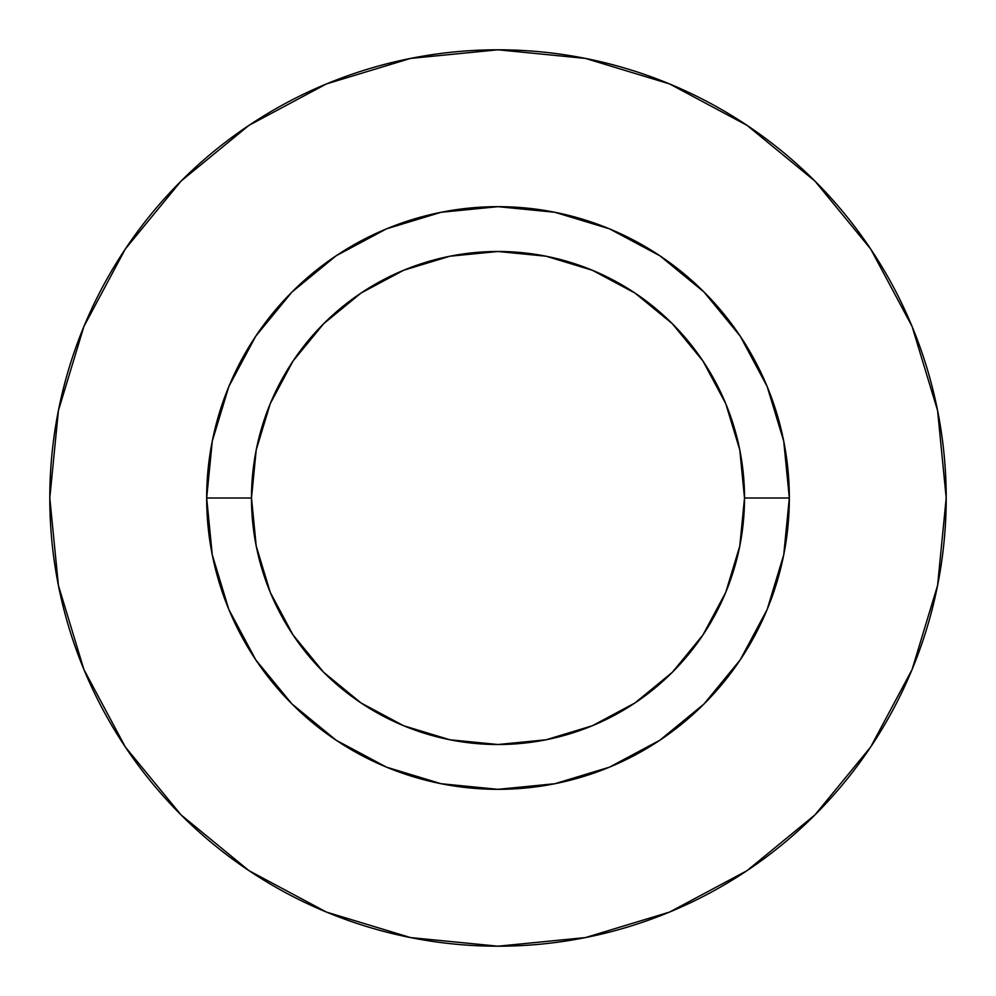 <?xml version="1.0" encoding="UTF-8"?>
<svg xmlns="http://www.w3.org/2000/svg" width="996" height="996" viewBox="0 0 996 996"><rect width="100%" height="100%" fill="white"/><g stroke="black" fill="none" stroke-linecap="round" stroke-linejoin="round"><path stroke-width="1.49" d="M744.51 498L789.33 498A291.33 291.33 0 0 1 498 789.33A291.33 291.33 0 0 1 206.67 498L251.49 498A246.51 246.51 0 0 1 498 251.49A246.51 246.51 0 0 1 744.51 498A246.51 246.51 0 0 1 498 744.51A246.51 246.51 0 0 1 251.49 498L256.221 546.094L270.252 592.334L293.036 634.95L323.688 672.312L361.05 702.964L403.666 725.748L449.906 739.779L498 744.51L546.094 739.779L592.334 725.748L634.95 702.964L672.312 672.312L702.964 634.95L725.748 592.334L739.779 546.094L744.51 498L739.779 449.906L725.748 403.666L702.964 361.05L672.312 323.688L634.95 293.036L592.334 270.252L546.094 256.221L498 251.49L449.906 256.221L403.666 270.252L361.05 293.036L323.688 323.688L293.036 361.05L270.252 403.666L256.221 449.906L251.49 498L206.67 498L212.273 441.166L228.843 386.51L255.773 336.15L292.002 292.002L336.15 255.773L386.51 228.843L441.166 212.273L498 206.67L554.834 212.273L609.49 228.843L659.85 255.773L703.998 292.002L740.227 336.15L767.157 386.51L783.728 441.166L789.33 498L783.728 554.834L767.157 609.49L740.227 659.85L703.998 703.998L659.85 740.227L609.49 767.157L554.834 783.728L498 789.33L441.166 783.728L386.51 767.157L336.15 740.227L292.002 703.998L255.773 659.85L228.843 609.49L212.273 554.834L206.67 498A291.33 291.33 0 0 1 498 206.67A291.33 291.33 0 0 1 789.33 498L744.51 498M49.8 498A448.2 448.2 0 0 1 498 49.8A448.2 448.2 0 0 1 946.2 498A448.2 448.2 0 0 1 498 946.2A448.2 448.2 0 0 1 49.8 498L58.415 585.436L83.913 669.524L125.334 747.012L181.073 814.927L248.988 870.666L326.476 912.087L410.564 937.585L498 946.2L585.436 937.585L669.524 912.087L747.012 870.666L814.927 814.927L870.666 747.012L912.087 669.524L937.585 585.436L946.2 498L937.585 410.564L912.087 326.476L870.666 248.988L814.927 181.073L747.012 125.334L669.524 83.913L585.436 58.415L498 49.8L410.564 58.415L326.476 83.913L248.988 125.334L181.073 181.073L125.334 248.988L83.913 326.476L58.415 410.564L49.8 498M870.666 248.988L814.927 181.073L747.125 125.421M248.988 125.334L181.073 181.073L125.421 248.876M125.334 747.012L181.073 814.927L248.876 870.579M747.012 870.666L814.927 814.927L870.579 747.125"/></g></svg>

